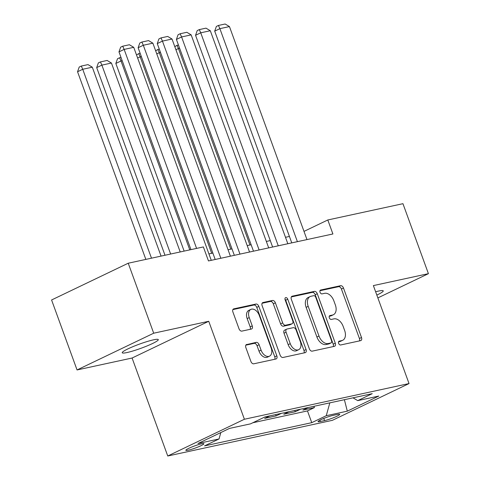 <?xml version="1.0" encoding="UTF-8"?>
<svg xmlns="http://www.w3.org/2000/svg" width="480" height="480" viewBox="0 0 480 480"><rect width="100%" height="100%" fill="white"/><g stroke="black" fill="none" stroke-linecap="round" stroke-linejoin="round"><path stroke-width="0.72" d="M338.634 343.344A2.058 1.326 64.4 0 0 340.644 344.982L360.612 340.656A2.946 1.89 64.4 0 0 360.888 340.566A2.946 1.89 64.4 0 0 361.494 337.5L343.488 288.042A2.946 1.89 64.4 0 0 340.614 285.702L320.646 290.028A2.058 1.326 64.4 0 0 320.454 290.094A2.058 1.326 64.4 0 0 320.028 292.236A2.058 1.326 64.4 0 0 322.044 293.88L324.63 293.316A9.42 6.054 64.4 0 1 333.846 300.804L335.346 304.926A9.42 6.054 64.4 0 1 333.402 314.724A9.42 6.054 64.4 0 1 332.532 315.024L329.946 315.582A2.058 1.326 64.4 0 0 329.754 315.648A2.058 1.326 64.4 0 0 329.328 317.79A2.058 1.326 64.4 0 0 331.344 319.428L333.93 318.87A9.42 6.054 64.4 0 1 343.146 326.358L344.646 330.48A9.42 6.054 64.4 0 1 342.702 340.278A9.42 6.054 64.4 0 1 341.832 340.578L339.246 341.136A2.058 1.326 64.4 0 0 339.054 341.202A2.058 1.326 64.4 0 0 338.634 343.344M127.008 352.542A19.194 2.226 160 0 0 147.198 345.882A19.194 2.226 160 0 0 158.298 339.618A19.194 2.226 160 0 0 153.522 339.828A19.194 2.226 160 0 0 133.332 346.488A19.194 2.226 160 0 0 122.226 352.752A19.194 2.226 160 0 0 127.008 352.542M376.83 295.08A19.194 2.226 160 0 0 383.244 290.874A19.194 2.226 160 0 0 378.468 291.084A19.194 2.226 160 0 0 375.63 291.774M188.244 450.198A9.6 1.11 160 0 0 198.342 446.868A9.6 1.11 160 0 0 203.892 443.736A9.6 1.11 160 0 0 201.504 443.838A9.6 1.11 160 0 0 191.406 447.168A9.6 1.11 160 0 0 185.856 450.3A9.6 1.11 160 0 0 188.244 450.198M246.732 344.436A2.946 1.89 64.4 0 0 246.462 344.526A2.946 1.89 64.4 0 0 245.856 347.592L250.908 361.464A2.946 1.89 64.4 0 0 253.782 363.804L275.958 359.004A2.946 1.89 64.4 0 0 276.228 358.908A2.946 1.89 64.4 0 0 276.84 355.848L258.834 306.39A2.946 1.89 64.4 0 0 255.954 304.05L233.784 308.856A2.946 1.89 64.4 0 0 233.508 308.946A2.946 1.89 64.4 0 0 232.902 312.006L239.004 328.77A2.946 1.89 64.4 0 0 241.884 331.11L251.376 329.052A2.946 1.89 64.4 0 0 251.646 328.962A2.946 1.89 64.4 0 0 252.252 325.896L249.228 317.586A7.872 5.064 64.4 0 1 250.848 309.396A7.872 5.064 64.4 0 1 259.278 315.408L271.134 347.97A7.872 5.064 64.4 0 1 269.508 356.16A7.872 5.064 64.4 0 1 261.078 350.148L259.104 344.718A2.946 1.89 64.4 0 0 256.224 342.378L246.216 344.682M208.74 321.276L153.702 333.204L128.232 263.22L51.582 299.976L77.052 369.954L132.09 358.026L167.748 456L244.398 419.25L208.74 321.276L132.09 358.026M377.862 297.912L428.418 273.672L373.38 285.594L409.038 383.568L244.398 419.25M428.418 273.672L402.948 203.688L327.81 219.972L303.996 231.39M128.232 263.22L203.37 246.936L208.464 260.934L332.904 233.97L327.81 219.972M309.348 348.804A2.946 1.89 64.4 0 0 312.228 351.144L334.398 346.338A2.946 1.89 64.4 0 0 334.674 346.242A2.946 1.89 64.4 0 0 335.28 343.182L317.274 293.724A2.946 1.89 64.4 0 0 314.4 291.384L292.224 296.19A2.946 1.89 64.4 0 0 291.954 296.28A2.946 1.89 64.4 0 0 291.342 299.346L309.348 348.804M305.178 352.668L283.002 357.474A2.946 1.89 64.4 0 1 280.128 355.134L262.122 305.676A2.946 1.89 64.4 0 1 262.728 302.616A2.946 1.89 64.4 0 1 263.004 302.52L272.496 300.468A2.946 1.89 64.4 0 1 275.37 302.808L282.672 322.866A2.946 1.89 64.4 0 0 285.552 325.206L291.846 323.838A2.946 1.89 64.4 0 0 292.122 323.748A2.946 1.89 64.4 0 0 292.728 320.682L285.126 299.802A2.058 1.326 64.4 0 1 285.552 297.66A2.058 1.326 64.4 0 1 287.754 299.232L306.06 349.512A2.946 1.89 64.4 0 1 305.454 352.578A2.946 1.89 64.4 0 1 305.178 352.668M269.922 415.842L264.642 418.374L276.126 415.884L275.658 414.594M289.068 411.69L283.782 414.222L295.272 411.738L300.552 409.2M294.804 410.448L295.272 411.738M337.41 414.444L333.198 415.356A9.3 1.08 160 0 0 323.418 418.584A9.3 1.08 160 0 0 318.042 421.614A9.3 1.08 160 0 0 320.352 421.512L324.564 420.6A9.3 1.08 160 0 0 334.344 417.378A9.3 1.08 160 0 0 339.726 414.342A9.3 1.08 160 0 0 337.41 414.444M167.748 456L332.388 420.324L409.038 383.568M220.818 432.564L219.048 438.948L204.546 445.902L311.754 422.67L326.256 415.716L329.826 402.858M219.048 438.948L197.988 443.514L229.476 428.412L250.536 423.852L265.038 416.898L372.246 393.666L357.744 400.62L378.798 396.054L347.31 411.156L326.256 415.716M281.412 413.352L276.126 415.884M252.81 422.76L307.476 410.916L314.412 407.586L302.928 410.076L308.214 407.544M153.702 333.204L77.052 369.954M289.428 236.454L285.498 237.306M270.288 240.6L266.352 241.458M251.142 244.752L247.206 245.604M231.996 248.898L228.066 249.75M212.856 253.05L208.92 253.902M313.944 406.302L314.412 407.586M307.476 410.916L311.754 422.67M352.986 397.842L357.744 400.62M344.394 399.702L347.31 411.156M338.544 341.832L339.762 341.568A9.42 6.054 64.4 0 0 340.632 341.274L342.702 340.278M333.402 314.724L331.332 315.72A9.42 6.054 64.4 0 1 330.456 316.014L329.244 316.278M359.442 340.908A2.946 1.89 64.4 0 0 359.418 338.496L341.418 289.038A2.946 1.89 64.4 0 0 338.538 286.698L319.944 290.73M333.228 346.59A2.946 1.89 64.4 0 0 333.204 344.178L315.204 294.72A2.946 1.89 64.4 0 0 312.324 292.38L291.324 296.928M330.93 342.936A2.058 1.326 64.4 0 0 331.122 342.876A2.058 1.326 64.4 0 0 331.548 340.728L315.744 297.318A2.058 1.326 64.4 0 0 313.728 295.68L311.004 296.268A9.42 6.054 64.4 0 0 310.134 296.568A9.42 6.054 64.4 0 0 308.19 306.366L318.996 336.042A9.42 6.054 64.4 0 0 328.206 343.53L330.93 342.936L328.86 343.932A2.058 1.326 64.4 0 0 329.052 343.866A2.058 1.326 64.4 0 0 329.22 343.758M310.134 296.568L308.064 297.564A9.42 6.054 64.4 0 0 306.12 307.356L308.19 306.366M328.86 343.932L326.136 344.52A9.42 6.054 64.4 0 1 316.92 337.032L306.12 307.356M262.104 303.264L270.42 301.458L272.496 300.468M292.122 323.748L290.046 324.738A2.946 1.89 64.4 0 1 289.776 324.834L283.482 326.196A2.946 1.89 64.4 0 1 280.602 323.856L273.3 303.798A2.946 1.89 64.4 0 0 270.42 301.458M304.008 352.92A2.946 1.89 64.4 0 0 303.984 350.508L285.684 300.228A2.058 1.326 64.4 0 0 284.964 299.088M290.25 343.674A7.872 5.064 64.4 0 0 298.68 349.686A7.872 5.064 64.4 0 0 300.3 341.496L296.124 330.024A2.946 1.89 64.4 0 0 293.25 327.684L286.95 329.052A2.946 1.89 64.4 0 0 286.68 329.142A2.946 1.89 64.4 0 0 286.074 332.208L290.25 343.674L288.174 344.67A7.872 5.064 64.4 0 0 296.61 350.682L298.68 349.686M286.68 329.142L284.61 330.138A2.946 1.89 64.4 0 0 284.004 333.198L286.074 332.208M288.174 344.67L284.004 333.198M269.508 356.16L267.438 357.15A7.872 5.064 64.4 0 1 259.008 351.138L257.034 345.714A2.946 1.89 64.4 0 0 254.154 343.374L245.832 345.174M250.848 309.396L248.778 310.392A7.872 5.064 64.4 0 0 247.158 318.582L249.228 317.586M250.206 329.304A2.946 1.89 64.4 0 0 250.182 326.892L247.158 318.582M274.788 359.256A2.946 1.89 64.4 0 0 274.764 356.838L256.764 307.38A2.946 1.89 64.4 0 0 253.884 305.04L232.884 309.594M249.96 245.004L178.446 48.522L175.92 49.74M179.628 48.27L178.446 48.522L177.006 45.318L178.44 45.006M174.804 46.68L177.006 45.318M297.408 241.662L219.882 28.656L214.704 31.14L291.768 242.88M306.978 239.586L229.452 26.58L219.882 28.656L218.436 25.452L225.138 24L229.452 26.58M214.704 31.14L216.366 26.448L218.436 25.452M230.82 249.156L159.306 52.674L156.774 53.886M160.482 52.416L159.306 52.674L157.86 49.464L159.294 49.158M155.658 50.826L157.86 49.464M211.674 253.302L140.16 56.82L137.628 58.032M141.342 56.568L140.16 56.82L138.72 53.616L140.154 53.304M136.518 54.978L138.72 53.616M189.774 249.882L121.014 60.972L115.836 63.45L184.14 251.106M122.196 60.714L121.014 60.972L119.574 57.762L121.008 57.456M115.836 63.45L117.504 58.758L119.574 57.762M170.634 254.034L101.874 65.118L111.444 63.042L180.204 251.958M96.696 67.602L98.358 62.904L100.428 61.914L101.874 65.118L96.696 67.602L164.994 255.252M100.428 61.914L107.13 60.462L111.444 63.042M278.262 245.808L200.736 32.808L195.558 35.292L272.622 247.032M287.832 243.732L210.306 30.732L200.736 32.808L199.296 29.598L205.992 28.146L210.306 30.732M195.558 35.292L197.22 30.594L199.296 29.598M259.116 249.954L181.59 36.954L176.412 39.438L253.482 251.178M268.692 247.884L191.166 34.878L181.59 36.954L180.15 33.75L186.852 32.298L191.166 34.878M176.412 39.438L178.08 34.74L180.15 33.75M239.976 254.106L162.45 41.1L157.272 43.584L234.336 255.324M249.546 252.03L172.02 39.03L162.45 41.1L161.004 37.896L167.706 36.444L172.02 39.03M157.272 43.584L158.934 38.892L161.004 37.896M220.83 258.252L143.304 45.252L138.126 47.736L215.19 259.476M230.4 256.182L152.874 43.176L143.304 45.252L141.864 42.048L148.56 40.596L152.874 43.176M138.126 47.736L139.788 43.038L141.864 42.048M151.488 258.18L82.728 69.264L92.298 67.194L161.058 256.104M77.55 71.748L79.212 67.056L81.288 66.06L82.728 69.264L77.55 71.748L145.848 259.404M81.288 66.06L87.984 64.608L92.298 67.194M196.59 248.406L124.158 49.398L118.98 51.882L190.956 249.63M211.26 260.328L133.734 47.328L124.158 49.398L122.718 46.194L129.42 44.742L133.734 47.328M118.98 51.882L120.648 47.19L122.718 46.194M323.778 418.434L324.564 420.6M319.878 420.204L320.352 421.512M339.762 341.568L341.832 340.578M329.586 315.756L329.946 315.582M330.456 316.014L332.532 315.024M320.286 290.202L320.646 290.028M338.538 286.698L340.614 285.702M341.418 289.038L343.488 288.042M359.418 338.496L361.494 337.5M338.886 341.31L339.246 341.136M291.708 296.436L292.224 296.19M312.324 292.38L314.4 291.384M315.204 294.72L317.274 293.724M333.204 344.178L335.28 343.182M316.92 337.032L318.996 336.042M326.136 344.52L328.206 343.53M262.488 302.772L263.004 302.52M273.3 303.798L275.37 302.808M280.602 323.856L282.672 322.866M283.482 326.196L285.552 325.206M289.776 324.834L291.846 323.838M285.684 300.228L287.754 299.232M303.984 350.508L306.06 349.512M254.154 343.374L256.224 342.378M257.034 345.714L259.104 344.718M259.008 351.138L261.078 350.148M250.182 326.892L252.252 325.896M233.268 309.102L233.784 308.856M253.884 305.04L255.954 304.05M256.764 307.38L258.834 306.39M274.764 356.838L276.84 355.848M329.052 343.866L331.122 342.876"/></g></svg>
